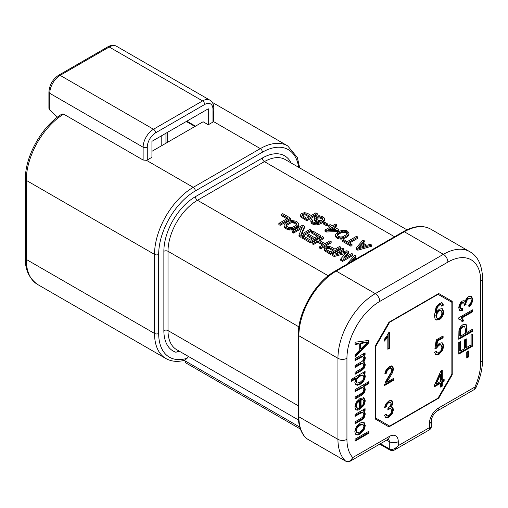 <?xml version="1.0" encoding="UTF-8"?>
<svg xmlns="http://www.w3.org/2000/svg" width="508" height="508" viewBox="0 0 508 508"><rect width="100%" height="100%" fill="white"/><g stroke="black" fill="none" stroke-linecap="round" stroke-linejoin="round"><path stroke-width="0.76" d="M161.792 145.618L161.792 135.636M143.123 160.02L143.123 147.218A2.934 1.695 180 0 0 147.269 147.218L147.269 159.995A2.934 1.695 0 0 1 146.456 160.325L143.123 160.02L63.602 114.109L62.109 113.983C42.1 125.876 24.962 156.293 25.4 179.153A2.934 1.695 180 0 0 26.257 180.353L26.257 259.404L154.527 333.458A2.934 1.695 0 0 0 158.68 333.458A51.829 29.921 -60 0 0 187.103 358.286L188.227 356.343M146.456 160.325L193.256 187.338A2.934 1.695 60 0 1 195.326 190.932A51.829 29.921 -60 0 0 158.68 254.413A2.934 1.695 180 0 1 154.527 254.413L154.527 333.458A54.762 31.617 -60 0 0 165.875 358.527C171.361 361.607 177.679 362.166 184.842 360.204L187.103 358.286M184.055 360.413L185.471 361.232L185.471 362.699L300.374 429.038M299.745 427.076L184.207 360.369M147.269 159.995L151.936 157.296L151.936 141.326L208.293 108.788L208.293 124.758L203.105 121.768L151.936 151.308M208.293 124.758L212.96 122.066A2.934 1.695 0 0 0 213.531 121.596L213.817 108.09A2.934 1.695 180 0 1 212.96 109.29A11.735 6.775 -60 0 0 204.661 104.502L155.569 132.842A11.735 6.775 -60 0 0 147.269 147.218M57.48 117.164L49.765 110.039L48.914 108.331M291.116 162.96A44.59 25.743 120 0 0 262.331 158.039L195.396 196.679A44.59 25.743 120 0 0 163.868 251.295L163.862 330.581A44.59 25.743 120 0 0 167.71 345.789A44.59 25.743 120 0 0 175.908 352.254L179.222 351.142M354.927 258.388L356.013 257.156L356.013 255.956L354.228 257.981L355.987 259.004M343.91 248.971L335.744 253.683L346.939 250.717L348.666 251.714L343.522 258.178L351.688 253.46L352.984 254.21L342.614 260.198L340.671 259.074L346.697 251.854L334.188 255.334L332.245 254.21L342.614 248.221L343.91 248.971L343.91 250.165L339.579 252.666M334.188 255.334L334.188 256.527L332.245 255.41L332.245 254.21M334.188 256.527L345.396 253.409M352.984 254.21L352.984 255.41L342.614 261.398L340.671 260.274L340.671 259.074M345.288 257.156L348.666 252.914L348.666 251.714M330.511 253.213L325.33 250.215L324.263 248.583L324.466 250.666L330.511 254.406L340.887 248.418L340.887 247.225L330.511 253.213L330.511 254.406M323.812 237.369L318.961 240.17L325.012 243.662L329.863 240.862L331.159 241.611L320.789 247.599L319.494 246.85L323.685 244.431L317.633 240.932L313.442 243.357L312.147 242.608L322.517 236.62L323.812 237.369L323.812 238.563L319.996 240.767M322.65 245.027L317.633 242.132L313.442 244.551L312.147 243.802L312.147 242.608M331.159 241.611L331.159 242.805L320.789 248.793L319.494 248.044L319.494 246.85M317.132 236.233L311.683 233.089L311.683 231.896L313.011 231.127L320.789 235.623L320.789 236.817L310.42 242.805L302.635 238.316L302.635 237.115L303.962 236.353L310.445 240.094L313.315 238.442L307.696 235.198L307.696 236.391L312.274 239.039M301.638 234.201L304.584 227.463L304.584 226.263L300.939 234.607L309.982 229.381L311.283 230.13L311.283 231.331L300.907 237.319L298.964 236.195L298.964 234.994L302.387 226.784L293.56 231.877L293.56 233.077L292.265 232.327L292.265 231.127L302.635 225.139L304.584 226.263M301.733 228.359L293.56 233.077M298.717 224.663L297.377 226.181L292.748 228.606L289.687 228.873L287.077 228.136L287.077 229.33L291.433 230.061L294.069 229.292L298.266 226.619L298.717 225.857L298.736 223.653L298.717 225.857M287.077 228.136L285.35 227.139L284.067 225.635L284.493 227.584L287.077 229.33M281.432 214.427L282.759 213.665L290.538 218.154L290.538 219.354L280.162 225.342L278.867 224.593L278.867 223.393L287.915 218.173L281.432 214.427L281.432 215.627L286.88 218.77M364.312 240.786L362.528 242.811L366.846 245.307L370.357 244.278L371.659 245.027L357.829 249.022L357.829 250.215L356.095 249.218L356.095 248.025L363.01 240.036L364.312 240.786L364.312 241.986L363.226 243.218M357.829 250.215L371.659 246.228L371.659 245.027M357.829 237.046L348.558 242.392L352.012 244.392L352.012 245.586L350.914 246.228L342.703 241.484L342.703 240.284L343.802 239.649L347.262 241.643L356.527 236.296L357.829 237.046L357.829 238.239L349.593 242.995M347.148 236.919L345.167 238.068L341.649 239.097L338.601 238.862L337.083 238.239L335.585 236.36L335.604 234.404L337.388 232.378L339.369 231.229L342.887 230.2L345.935 230.435L347.453 231.057L348.952 232.937L348.933 234.893L347.148 236.919L347.148 235.718L345.167 236.868L345.167 238.068M326.276 232.004L337.42 231.559L338.747 230.791L338.747 229.597L337.42 230.359L326.276 230.803L326.276 232.004L324.98 231.254L324.98 230.054L330.937 226.619L328.778 225.368L328.778 226.568L329.902 227.216M328.778 225.368L330.105 224.606L332.264 225.85L335.356 224.066L336.652 224.815L336.652 226.016L334.601 227.197M326.606 225.825L323.583 224.079L323.583 222.879L324.688 222.244L327.711 223.99L327.711 225.184L326.606 225.825L326.606 224.625L323.583 222.879M314.274 218.523L314.96 216.878L316.059 216.243L319.126 215.722L322.174 216.459L324.11 217.83L324.529 218.84L323.628 220.612L320.751 222.517L317.456 223.672L314.179 223.564L312.014 222.574L310.737 220.815L311.417 219.424L312.496 220.047L312.268 220.675L312.903 221.812L314.198 222.555L316.16 222.923L318.129 222.536L320.11 221.64L316.63 220.904L314.693 219.526L314.274 218.523L314.693 220.726L317.925 222.593M312.477 221.31L312.496 220.047M310.737 220.815L311.156 223.018L312.014 223.768L314.179 224.765L317.456 224.873L320.751 223.717L323.628 221.806L324.294 220.923L324.529 218.84M306.832 219.577L301.644 216.579L300.584 214.947L300.787 217.03L306.832 220.777L317.202 214.789L317.202 213.589L306.832 219.577L306.832 220.777M380.435 443.719L389.287 448.837L389.795 449.955C391.598 450.799 393.332 450.71 395.008 449.682L398.278 445.643L429.393 427.673L429.393 423.685A12.713 7.341 120 0 1 438.385 408.115L474.916 387.02L474.732 389.28L437.07 411.023C433.692 413.544 431.756 416.903 431.26 421.088A6.356 3.67 180 0 1 429.393 423.685M386.658 440.125L389.287 441.649L389.287 448.837C391.878 450.215 394.875 449.148 398.278 445.643L398.278 441.649A6.356 3.67 180 0 1 389.287 441.649A6.356 3.67 120 0 0 388.461 439.122M438.728 293.535L388.944 322.275L375.456 345.63L375.456 419.094L388.944 426.879L438.728 398.132L452.215 374.777L452.215 301.32L438.728 293.535L452.215 301.32M355.06 342.24L355.06 344.481L359.251 343.821L359.251 350.495L355.06 354.775L355.06 357.188L368.891 342.665L368.891 340.385L355.06 342.24M355.06 358.623L355.06 360.585L362.356 356.686L363.455 357.067L363.836 358.381L363.264 360.274L361.569 361.74L355.06 365.493L355.06 367.455L360.883 364.096L363.131 363.601L363.836 365.227L362.833 367.665L355.06 372.345L355.06 374.294L361.937 370.326L364.471 367.932L365.303 364.808L364.261 362.509L363.55 362.248L364.839 360.337L365.303 357.969L364.852 356.171L363.671 355.403L365.081 354.59L365.081 352.838L355.06 358.623M362.464 356.406L363.455 357.067M364.261 355.606L362.985 355.003L364.388 354.19L364.388 353.238M351.219 379.425L351.219 381.381L356.095 378.568L354.832 382.334L355.486 384.505L357.372 385.274L360.147 384.315L362.775 382.213L364.642 379.425L365.303 376.434L364.922 374.726L363.779 373.958L365.081 373.209L365.081 371.424L351.219 379.425M364.338 374.18L363.087 373.558L364.388 372.809L364.388 371.818M355.06 389.611L355.06 391.573L362.388 387.674L363.449 388.15L363.842 389.566L363.258 391.7L361.41 393.408L355.06 397.072L355.06 399.034L361.41 395.37L363.652 393.656L364.865 391.611L365.303 389.122L363.931 386.455L368.891 383.591L368.891 381.629L355.06 389.611M362.375 387.401L363.449 388.15M364.173 386.575L363.239 386.055L368.198 383.191L368.198 382.029M355.683 409.829L358.07 410.229L358.286 408.076L356.718 407.772L356.229 406.216L357.105 403.288L359.639 400.749L359.639 409.378L363.938 405.435L365.303 400.856L363.906 397.764L359.988 398.526L356.184 402.203L354.832 407.01L356.045 410.096M356.032 407.372L356.927 407.93L356.032 407.372L355.536 405.816L356.413 402.888L358.946 400.355L359.639 400.749M355.06 414.426L355.06 416.389L360.534 413.226L363.144 412.629L363.836 414.395L362.699 417.227L355.06 421.869L355.06 423.831L362.871 419.202L364.122 417.874L365.303 413.957L364.268 411.455L363.652 411.232L365.081 410.407L365.081 408.642L355.06 414.426M355.06 415.588L359.842 412.833L362.375 412.179L363.144 412.629M363.779 422.383L364.192 422.624C363.296 421.945 361.918 422.142 360.07 423.215L356.184 426.949L354.832 431.66L355.448 434.092L357.162 435.051L360.21 433.972L363.944 430.295L365.303 425.615L363.988 422.491M355.06 439.198L355.06 441.16L368.891 433.172L368.891 431.216L355.06 439.198M468.465 357.01L468.465 350.99L466.757 351.974L466.757 358L468.465 357.01L467.773 356.616L467.773 351.39M472.611 346.132L472.611 334.213L470.98 335.153L470.98 344.957L466.274 347.675L466.274 338.842L464.649 339.782L464.649 348.615L460.413 351.06L460.413 341.624L458.781 342.57L458.781 354.114L472.611 346.132L471.919 345.732L471.919 334.613M472.611 331.292L472.611 329.184L466.992 332.429L466.992 328.333C466.992 326.079 466.585 324.752 465.772 324.352L462.782 324.777L460.896 326.358L459.569 328.403L458.915 330.752L458.781 339.28L472.611 331.292L471.919 330.892L471.919 329.578M472.611 309.823L458.724 317.843L458.724 319.107L460.578 319.78L462.197 321.716L463.842 320.77L461.791 318.033L472.611 311.785L472.611 309.823M458.724 318.802L460.578 319.78M471.43 296.348L468.528 296.691L466.3 298.761L465.125 301.644L463.95 300.673L462.318 301.06L460.54 302.679L459.219 305.118L458.724 307.81L459.67 310.432L462.312 310.54L462.617 308.407L460.743 308.508L460.121 306.959L460.743 304.724L462.286 303.098L464.026 303.092L464.579 305.346L466.065 304.705L465.88 303.428L466.642 300.742L468.567 298.748L470.624 298.52L471.456 300.374L470.821 302.724L468.738 305.067L468.96 306.902L471.773 303.695L472.859 299.574L471.519 296.393M464.414 300.838L463.95 300.673M460.134 308.159L460.788 308.534L460.051 308.108L459.429 306.559L460.051 304.324L461.594 302.698L463.334 302.698M463.074 302.476L464.026 303.092M469.944 298.126L470.637 298.526L469.932 298.12L467.874 298.355L465.95 300.342L465.188 303.028L465.372 304.305L464.579 304.648M451.866 302.317L438.042 294.329L389.636 322.275L375.806 346.234L375.806 418.09L389.636 426.079L438.042 398.132L451.866 374.18L451.866 302.317M389.541 348.278L389.541 332.245L388.449 332.88L386.937 335.883L384.448 339.198L384.448 341.09L387.845 336.766L387.845 349.263L389.541 348.278L388.849 347.885L388.849 332.645M384.874 373.19L385.845 372.745L386.588 369.964L388.55 367.976L390.43 367.703L391.116 368.097L391.846 369.64L391.052 372.466L385.782 381.305L384.467 385.547L393.611 380.27L393.611 378.384L386.829 382.302L392.119 373.361L393.592 368.675L392.43 366.185L389.28 366.732L386.137 369.735L384.791 373.945L386.531 373.145L387.28 370.357L389.242 368.376L391.16 368.122L390.5 367.741M392.252 407.035L392.824 407.365L390.919 407.105L392.347 404.933L392.824 402.768L391.814 400.558L390.862 400.323L388.779 400.958L386.036 403.631L384.62 407.499L386.315 406.864L387.166 404.216L388.817 402.546L390.442 402.323L391.084 403.733L390.214 406.248L387.985 408.165L387.801 410L388.995 409.086L390.938 408.851L391.706 410.629L390.874 413.487L388.855 415.608L387.14 415.868L386.15 414.033L384.448 415.277L385.813 417.735L388.842 417.233L392.182 413.855L393.503 409.543L392.557 407.168M384.746 406.794L385.623 406.464L386.474 403.816L388.125 402.145L389.75 401.923L390.462 402.33L389.788 401.942M390.246 408.451L390.938 408.851L390.246 408.451L387.909 408.953M387.14 415.868L385.648 414.395M435.921 319.983L439.382 319.78L441.611 317.805L443.147 314.947L443.713 311.823L442.512 308.788L439.63 309.004L437.769 310.598L436.27 313.068L436.747 309.099L438.017 306.394L439.439 305.048L441.135 304.921L441.782 306.216L443.465 305.092L442.214 302.901L439.541 303.378L436.061 307.219L434.581 314.808C434.581 317.57 435.026 319.297 435.921 319.983L436.175 320.154M436.27 313.068L435.578 312.668L436.055 308.699L437.325 305.994L438.747 304.654L440.379 304.483L441.135 304.921M437.28 352.965L436.366 351.225L434.581 352.431L435.94 354.882L439.026 354.317L442.659 350.285L443.751 345.904L442.506 342.9L439.452 343.211L436.836 345.726L437.579 341.001L443.103 337.814L443.103 335.94L436.226 339.915L434.886 348.888L436.48 348.209L438.995 345.205L441.128 344.951L441.947 347.116L441.103 350.444L439.026 352.704L437.28 352.965L435.839 351.58M440.411 344.532L441.128 344.951M440.582 387.083L442.278 386.105L442.278 382.276L444.144 381.203L444.144 379.406L442.278 380.479L442.278 370.135L440.893 370.935L434.581 384.924L434.581 386.721L440.582 383.261L440.582 387.083M360.737 343.567L367.436 342.316L360.737 348.983L360.737 343.567L360.051 343.167L366.744 341.916L367.436 342.316M360.013 376.123L363.233 375.507L362.267 374.98L359.321 375.723L356.457 378.276L355.536 381L356.267 382.575L356.965 382.981L356.229 381.4L357.149 378.676L360.013 376.123L359.321 375.723M362.267 374.98L363.976 377.012L363.023 379.73L360.153 382.302L357.181 383.083M361.029 400.056L363.125 399.86L363.912 401.682L362.928 404.679L361.029 406.514L361.029 400.056L360.343 399.656L362.433 399.466L363.106 399.853M357.194 432.721L356.343 432.245L355.536 430.454L356.489 427.463L359.378 424.828L362.255 424.136L362.947 424.536L363.899 426.428L362.941 429.4L360.128 432.003L357.194 432.721L356.229 430.854L357.181 427.863L360.07 425.228L363.093 424.612L362.534 424.294M465.36 333.369L460.413 336.226L460.546 330.092L461.359 328.295L462.839 326.923L464.699 326.714L465.36 329.241L465.36 333.369M460.413 336.226L459.721 335.826L459.854 329.692L460.667 327.895L462.147 326.53L463.918 326.257L464.699 326.714M437.947 318.516L436.899 317.703L436.537 315.976L437.331 313.017L439.287 310.934L441.211 310.782L441.979 312.941L441.204 316.116L439.356 318.179L437.947 318.516L436.797 317.964M437.255 318.116L436.207 317.303L435.845 315.576L436.645 312.617L438.595 310.534L440.449 310.337L441.211 310.782M440.582 381.464L436.251 383.959L440.582 374.263L440.582 381.464M345.897 461.232A1.956 1.13 -60 0 1 345.7 461.156C347.853 461.861 349.39 461.842 350.31 461.112L352.755 457.549C350.742 461.137 348.355 462.312 345.58 461.067L306.508 438.512A1.956 1.13 120 0 0 306.629 438.601A1.956 1.13 120 0 0 306.769 438.658M474.732 389.28L475.659 388.264L474.916 387.02A46.45 26.816 -60 0 0 480.739 362.102L480.739 281.057A46.45 26.816 -60 0 0 447.891 262.096L379.781 301.415A46.45 26.816 -60 0 0 346.939 358.305L346.939 439.35A46.45 26.816 -60 0 0 352.755 457.549L389.287 436.461A12.713 7.341 120 0 1 398.278 441.649M431.26 427.336L429.393 427.673L430.028 429.45L431.26 427.336L431.26 421.088M437.693 294.132L438.042 294.329M389.287 322.078L389.636 322.275M375.456 346.031L375.806 346.234M388.944 425.679L375.806 418.09M451.523 302.12L451.523 300.92M388.252 426.479L389.287 425.875M438.728 398.132L438.214 397.834M452.215 374.777L451.695 374.479M368.891 342.665L368.198 342.265L368.198 340.481M355.06 356.057L368.198 342.265M359.251 343.821L358.559 343.421L355.06 343.973M360.737 348.983L360.051 348.583L360.051 343.167M363.55 362.248L362.858 361.848L364.147 359.937L364.617 357.569L363.893 355.454M355.06 373.501L361.245 369.926L363.779 367.538L364.617 364.407L363.887 362.344M355.06 366.655L360.191 363.696L362.439 363.201L363.131 363.601L362.445 363.207M355.06 359.785L361.664 356.286L362.763 356.667M355.727 384.766L359.454 383.915L362.083 381.813L363.95 379.025L364.617 376.034L363.963 374.009M351.219 380.587L355.41 378.168L356.095 378.568M355.06 398.24L362.96 393.262L364.173 391.211L364.617 388.722L363.239 386.055M355.06 390.773L361.696 387.274L362.756 387.75M355.721 409.861L357.378 409.829L357.549 408.108M359.397 408.73L363.245 405.035L364.617 400.456L363.214 397.364M361.029 406.514L360.343 406.114L360.343 399.656M363.652 411.232L362.966 410.832L364.388 410.007L364.388 409.042M355.06 423.031L362.179 418.802L363.43 417.474L364.617 413.563L363.893 411.29M355.835 434.55L359.518 433.572L363.252 429.895L364.617 425.215L363.499 422.224M355.06 440.36L368.198 432.778L368.198 431.616M466.757 357.2L467.773 356.616M458.781 353.314L471.919 345.732M460.413 351.06L459.721 350.66L459.721 342.024M466.274 347.675L465.582 347.275L465.582 339.242M458.781 338.48L471.919 330.892M466.992 332.429L466.3 332.029L466.3 327.933C466.3 325.679 465.893 324.352 465.08 323.958M461.848 321.126L463.15 320.37L461.099 317.633L471.919 311.385L471.919 310.223M468.859 306.057L471.087 303.301L472.167 299.174L470.91 296.043M459.556 310.337L461.62 310.147L461.829 308.648M465.125 301.644L464.045 300.692M387.845 348.463L388.849 347.885M384.448 339.96L387.153 336.366L387.845 336.766M384.518 384.715L392.919 379.87L392.919 378.784M386.829 382.302L386.137 381.902L392.563 370.357L392.9 368.281L391.738 365.792M386.982 415.779L386.366 415.43M390.919 407.105L390.227 406.705L391.655 404.533L392.132 402.368L391.439 400.399M385.121 417.335L388.156 416.839L391.49 413.461L392.811 409.143L392.132 406.965M441.56 305.505L442.779 304.692L441.522 302.501M435.839 319.919L438.69 319.38L440.919 317.405L442.455 314.547L443.02 311.423L441.827 308.388M437.121 352.87L436.505 352.52M434.994 348.145L435.788 347.809L438.302 344.805L440.436 344.551L441.071 344.919M436.836 345.726L436.143 345.326L436.893 340.601L442.411 337.42L442.411 336.34M435.248 354.482L438.334 353.917L441.966 349.885L443.059 345.504L441.814 342.5M440.582 386.283L441.585 385.705L441.585 381.883L443.459 380.803L443.459 379.8M434.581 385.928L439.89 382.861L440.582 383.261M442.278 380.479L441.585 380.079L441.585 370.535M436.251 383.959L435.559 383.565L439.89 373.863L440.582 374.263M365.081 354.59L364.388 354.19M365.081 373.209L364.388 372.809M368.891 383.591L368.198 383.191M358.07 410.229L357.378 409.829M365.081 410.407L364.388 410.007M368.891 433.172L368.198 432.778M472.611 311.785L471.919 311.385M461.791 318.033L461.099 317.633M463.842 320.77L463.15 320.37M466.065 304.705L465.372 304.305M462.312 310.54L461.62 310.147M393.611 380.27L392.919 379.87M386.531 373.145L385.845 372.745M386.315 406.864L385.623 406.464M443.465 305.092L442.779 304.692M436.48 348.209L435.788 347.809M443.103 337.814L442.411 337.42M437.579 341.001L436.893 340.601M442.278 386.105L441.585 385.705M444.144 381.203L443.459 380.803M442.278 382.276L441.585 381.883M348.266 263.462L347.802 263.195L347.802 263.728M347.802 263.195L354.717 255.206L356.013 255.956M355.105 259.512L353.562 258.616L350.374 262.242M352.514 261.004L353.562 259.817L353.562 258.616M354.07 260.109L353.562 259.817M342.614 260.198L342.614 261.398M324.263 248.583L324.942 247.193L328.238 246.291L331.064 246.907L334.956 249.149L339.592 246.475L340.887 247.225M325.33 250.215L325.33 251.416M324.466 249.466L324.466 250.666M333.629 249.917L328.657 247.294L326.904 247.561L325.793 248.45L326.212 249.453L330.321 251.828L333.629 249.917M332.594 250.514L329.527 248.742L329.527 247.542M326.092 249.314L327.781 248.501L329.527 248.742M325.793 248.45L325.793 248.964M326.244 247.942L326.244 249.142M326.904 247.561L326.904 248.755M327.781 247.301L327.781 248.501M328.657 247.294L328.657 248.495M320.789 247.599L320.789 248.793M317.633 240.932L317.633 242.132M313.442 243.357L313.442 244.551M307.696 235.198L309.016 234.429L314.636 237.674L318.167 235.636L311.683 231.896M320.789 235.623L310.42 241.611L310.42 242.805M310.42 241.611L302.635 237.115M311.283 230.13L300.907 236.118L300.907 237.319M300.907 236.118L298.964 234.994M293.56 231.877L292.265 231.127M288.379 228.632L288.379 229.832M285.35 227.139L285.35 228.333M284.493 226.384L284.493 227.584M284.067 225.635L284.086 224.625L285.426 223.101L288.734 221.19L291.37 220.421L295.719 221.151L297.453 222.148L298.736 223.653M298.266 225.419L298.266 226.619M297.377 226.181L297.377 227.381M294.069 228.092L294.069 229.292M292.748 228.606L292.748 229.8M291.433 228.867L291.433 230.061M289.687 228.873L289.687 230.073M286.677 226.371L289.49 227.743L291.675 227.73L296.081 225.431L296.977 224.168L296.126 222.91L294.399 221.913L291.128 221.558L286.055 224.485L286.029 225.749L286.677 226.371M286.029 225.749L291.128 222.752L294.399 223.114L296.774 224.733L296.774 223.539M286.055 224.485L286.055 225.685M286.722 223.85L286.722 225.05M290.03 221.939L290.03 223.139M291.128 221.558L291.128 222.752M292.221 221.424L292.221 222.618M293.313 221.539L293.313 222.739M294.399 221.913L294.399 223.114M296.126 222.91L296.126 224.111M290.538 218.154L280.162 224.142L280.162 225.342M280.162 224.142L278.867 223.393M357.829 249.022L356.095 248.025M361.861 243.446L357.848 248.012L365.747 245.694L361.861 243.446L361.861 244.646L359.264 247.593M364.376 246.094L361.861 244.646M352.012 244.392L350.914 245.027L342.703 240.284M350.914 245.027L350.914 246.228M345.167 236.868L343.846 237.382L343.846 238.576M343.846 237.382L342.97 237.636L342.97 238.836M342.97 237.636L341.649 237.896L341.649 239.097M341.649 237.896L340.341 237.903L340.341 239.103M340.341 237.903L338.601 237.661L338.601 238.862M338.601 237.661L337.083 237.046L337.083 238.239M337.083 237.046L336.004 236.169L336.004 237.363M336.004 236.169L335.585 235.16M348.952 232.937L348.933 234.893M348.933 233.693L348.482 235.649M348.482 234.455L348.037 236.156M348.037 234.956L347.148 235.718M342.767 236.753L346.958 234.334L347.415 233.07L346.348 231.692L343.96 231.076L341.77 231.343L337.579 233.763L337.121 235.026L338.188 236.404L340.576 237.02L342.767 236.753M337.325 235.655L338.684 234.067L341.77 232.537L345.053 232.391L347.212 233.642L347.212 232.442M337.579 233.763L337.579 234.963M338.684 232.874L338.684 234.067M340.233 231.978L340.233 233.178M341.77 231.343L341.77 232.537M343.96 231.076L343.96 232.27M345.053 231.197L345.053 232.391M346.348 231.692L346.348 232.886M337.42 230.359L337.42 231.559M326.276 230.803L324.98 230.054M336.652 224.815L333.559 226.6L338.747 229.597M328.041 229.787L335.909 229.483L332.238 227.362L328.041 229.787M333.966 229.559L332.238 228.562L330.264 229.699M332.238 227.362L332.238 228.562M327.711 223.99L326.606 224.625M324.294 219.723L324.294 220.923M323.628 220.612L323.628 221.806M322.294 221.628L322.294 222.821M320.751 222.517L320.751 223.717M318.992 223.285L318.992 224.485M317.456 223.672L317.456 224.873M315.925 223.806L315.925 225.006M314.179 223.564L314.179 224.765M312.877 223.069L312.877 224.269M312.014 222.574L312.014 223.768M311.156 221.818L311.156 223.018M317.932 221.399L317.932 222.593M316.63 220.904L316.63 222.104M315.551 220.281L315.551 221.475M314.693 219.526L314.693 220.726M316.262 217.373L315.811 217.881L316.014 219.018L318.821 220.637L321.659 220.497L322.999 218.973L322.364 217.843L318.891 216.605L316.262 217.373L315.97 218.897M315.811 217.881L315.811 218.415M316.922 216.992L316.922 218.192L316.262 218.573M316.922 218.192L319.983 217.919L322.79 219.545L322.79 218.345M317.798 216.738L317.798 217.932M318.891 216.605L318.891 217.799M319.983 216.726L319.983 217.919M320.853 216.973L320.853 218.167M322.364 217.843L322.364 219.043M300.584 214.947L301.263 213.557L304.552 212.655L307.384 213.271L311.271 215.513L315.906 212.839L317.202 213.589M301.644 216.579L301.644 217.78M300.787 215.83L300.787 217.03M309.95 216.281L304.971 213.665L303.219 213.925L302.114 214.814L302.533 215.824L306.635 218.192L309.95 216.281M308.908 216.878L305.841 215.106L305.841 213.912M302.406 215.678L304.101 214.865L305.841 215.106M302.114 214.814L302.114 215.329M302.558 214.306L302.558 215.506M303.219 213.925L303.219 215.125M304.101 213.665L304.101 214.865M304.971 213.665L304.971 214.859M63.602 114.109A54.762 31.617 120 0 0 26.257 180.353L154.527 254.413A54.762 31.617 -60 0 1 193.256 187.338L260.325 148.615A54.762 31.617 -60 0 1 287.706 145.904L212.217 102.318M158.68 254.413L158.68 333.458M298.641 167.303A51.829 29.921 -60 0 0 262.401 152.209L195.326 190.932M26.257 259.404A54.762 31.617 120 0 0 37.598 284.474C29.032 278.251 24.968 269.494 25.4 258.204A2.934 1.695 0 0 0 26.257 259.404M262.401 152.209A2.934 1.695 -120 0 0 260.325 148.615L213.531 121.596M204.661 104.502A2.934 1.695 -120 0 0 202.59 100.908L109.239 47.009L60.141 75.355L153.492 129.254A14.669 8.471 -60 0 0 143.123 147.218L49.771 93.32L49.765 110.039M165.951 143.218L165.951 133.236M167.646 132.258L167.646 142.24M186.855 121.164L195.497 126.155M212.96 122.066L212.96 109.29M116.573 46.285A14.669 8.471 120 0 0 109.239 47.009A2.934 1.695 -120 0 0 107.772 46.863C111.093 45.053 114.027 44.856 116.573 46.285L209.925 100.178A14.669 8.471 -60 0 0 202.59 100.908L153.492 129.254A2.934 1.695 60 0 1 155.569 132.842M107.772 46.863L58.674 75.209A2.934 1.695 60 0 1 60.141 75.355A14.669 8.471 120 0 0 49.771 93.32A2.934 1.695 180 0 1 48.908 92.126L48.908 108.331M298.914 326.866L168.015 251.295L168.015 330.581L298.304 405.803M163.862 330.581A2.934 1.695 180 0 1 168.015 330.581A41.656 24.054 120 0 0 171.609 344.786A41.656 24.054 120 0 0 176.644 349.656L298.475 419.989M195.396 196.679A2.934 1.695 -120 0 0 197.472 200.273A41.656 24.054 120 0 0 168.015 251.295A2.934 1.695 0 0 0 163.868 251.295M394.525 236.753L264.408 161.627L197.472 200.273L328.251 275.781M406.895 229.806L285.236 159.563A41.656 24.054 120 0 0 264.408 161.627A2.934 1.695 60 0 1 262.331 158.039M350.31 461.112L387.972 439.369A6.356 3.67 -120 0 0 389.287 436.461M306.267 438.334C301.022 433.248 298.367 425.806 298.304 415.995A1.956 1.13 0 0 0 298.875 416.795A52.807 30.486 120 0 0 306.508 438.512A1.956 1.581 -46.8 0 1 306.267 438.334A1.956 1.956 0 0 0 306.629 438.601L345.7 461.156A1.956 1.13 -60 0 1 345.58 461.067A52.807 30.486 -60 0 1 337.947 439.35L337.947 358.305A52.807 30.486 -60 0 1 375.285 293.63L443.395 254.311A52.807 30.486 -60 0 1 469.798 251.695L430.733 229.14A52.807 30.486 120 0 0 404.33 231.756L336.22 271.075A52.807 30.486 120 0 0 298.875 335.75L298.875 416.795L337.947 439.35A6.356 3.67 0 0 0 346.939 439.35M346.939 358.305A6.356 3.67 180 0 1 337.947 358.305L298.875 335.75A1.956 1.13 180 0 1 298.304 334.956C297.821 312.331 315.404 281.87 335.242 270.98A1.956 1.13 60 0 1 336.22 271.075L375.285 293.63A6.356 3.67 60 0 1 379.781 301.415M447.891 262.096A6.356 3.67 -120 0 0 443.395 254.311L404.33 231.756A1.956 1.13 -120 0 0 403.352 231.654C413.836 225.768 422.961 224.93 430.733 229.14M438.385 408.115A6.356 3.67 60 0 1 437.07 411.023M480.739 362.102A6.356 3.67 0 0 0 482.6 359.505L482.6 278.46A6.356 3.67 180 0 1 480.739 281.057M364.795 342.983L364.103 342.582M364.852 356.171L364.166 355.771M365.303 357.969L364.617 357.569M364.839 360.337L364.147 359.937M365.303 364.808L364.617 364.407M364.471 367.932L363.779 367.538M361.937 370.326L361.245 369.926M360.883 364.096L360.191 363.696M362.356 356.686L361.664 356.286M360.261 357.581L359.569 357.181M364.922 374.726L364.23 374.326M365.303 376.434L364.617 376.034M364.642 379.425L363.95 379.025M362.775 382.213L362.083 381.813M360.147 384.315L359.454 383.915M357.372 385.274L356.68 384.874M357.149 378.676L356.457 378.276M356.229 381.4L355.536 381M365.303 389.122L364.617 388.722M364.865 391.611L364.173 391.211M363.652 393.656L362.96 393.262M361.41 395.37L360.718 394.97M362.388 387.674L361.696 387.274M360.54 388.41L359.848 388.01M365.303 400.856L364.617 400.456M363.938 405.435L363.245 405.035M360.089 409.13L359.639 408.864M357.105 403.288L356.413 402.888M356.229 406.216L355.536 405.816M365.303 413.957L364.617 413.563M364.973 416.065L364.287 415.665M364.122 417.874L363.43 417.474M362.871 419.202L362.179 418.802M361.22 420.275L360.528 419.875M362.985 412.54L362.452 412.229M360.534 413.226L359.842 412.833M365.303 425.615L364.617 425.215M363.944 430.295L363.252 429.895M360.21 433.972L359.518 433.572M357.162 435.051L356.47 434.658M357.181 427.863L356.489 427.463M356.229 430.854L355.536 430.454M466.992 328.333L466.3 327.933M464.515 326.606L464.007 326.314M462.839 326.923L462.147 326.53M461.359 328.295L460.667 327.895M460.546 330.092L459.854 329.692M460.413 332.137L459.721 331.737M462.966 319.214L462.274 318.814M471.773 303.695L471.087 303.301M468.567 298.748L467.874 298.355M466.642 300.742L465.95 300.342M465.88 303.428L465.188 303.028M462.286 303.098L461.594 302.698M460.743 304.724L460.051 304.324M460.121 306.959L459.429 306.559M472.859 299.574L472.167 299.174M386.232 339.052L385.54 338.652M389.242 368.376L388.55 367.976M387.28 370.357L386.588 369.964M393.592 368.675L392.9 368.281M393.249 370.757L392.563 370.357M392.119 373.361L391.427 372.961M389.503 377.679L388.81 377.279M387.54 380.829L386.848 380.429M388.995 409.086L388.303 408.686M388.817 402.546L388.125 402.145M387.166 404.216L386.474 403.816M392.316 401.009L391.624 400.609M392.824 402.768L392.132 402.368M392.347 404.933L391.655 404.533M393.503 409.543L392.811 409.143M392.182 413.855L391.49 413.461M388.842 417.233L388.156 416.839M441.014 304.851L440.442 304.521M439.439 305.048L438.747 304.654M438.017 306.394L437.325 305.994M436.747 309.099L436.055 308.699M443.713 311.823L443.02 311.423M443.147 314.947L442.455 314.547M441.611 317.805L440.919 317.405M439.382 319.78L438.69 319.38M436.537 315.976L435.845 315.576M437.331 313.017L436.645 312.617M436.899 317.703L436.207 317.303M441.065 310.693L440.525 310.382M438.995 345.205L438.302 344.805M437.515 346.494L436.823 346.094M443.751 345.904L443.059 345.504M442.659 350.285L441.966 349.885M439.026 354.317L438.334 353.917M165.875 358.527L37.598 284.474M25.4 258.204L25.4 179.153M299.726 167.932L297.345 157.512L287.706 145.904M186.284 121.501L194.926 126.486M58.674 75.209C52.692 79.273 49.435 84.912 48.908 92.126M209.925 100.178C212.433 101.67 213.728 104.305 213.817 108.09M389.795 449.955L379.717 444.132M387.972 439.369L388.861 438.995L387.972 438.741M298.304 415.995L298.304 334.956M335.242 270.98L403.352 231.654M395.008 449.682L430.035 429.457M475.659 388.264C480.212 378.384 482.524 368.802 482.6 359.505M482.6 278.46C482.079 265.03 477.812 256.108 469.798 251.695M363.112 399.86L362.426 399.459"/></g></svg>
